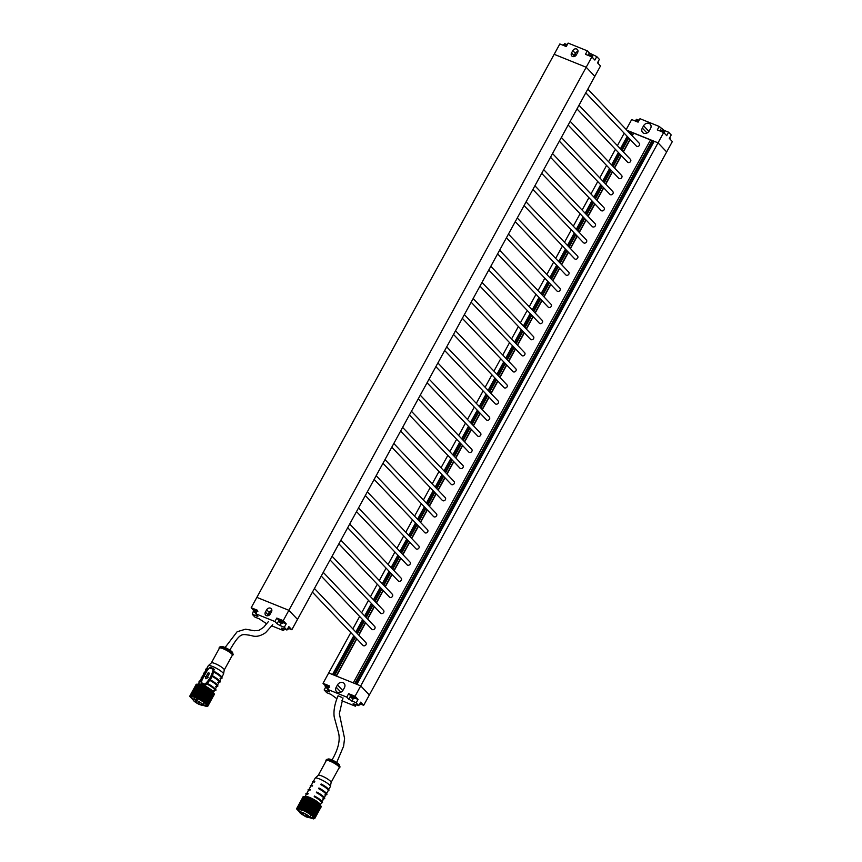<?xml version="1.0" encoding="UTF-8"?>
<svg xmlns="http://www.w3.org/2000/svg" width="862" height="862" viewBox="0 0 862 862"><rect width="100%" height="100%" fill="white"/><g stroke="black" fill="none" stroke-linecap="round" stroke-linejoin="round"><path stroke-width="1.29" d="M591.86 56.892L585.46 54.306L587.345 50.858L568.133 43.1L566.248 46.548L559.837 43.962L554.169 54.317L586.192 67.247L594.823 76.33L600.491 65.975L597.485 62.807L599.37 59.349L596.763 56.612L594.877 60.06L591.86 56.892L586.192 67.247L594.823 76.33L297.509 619.39L288.878 610.307L256.854 597.377L554.169 54.317L586.192 67.247L288.878 610.307L256.854 597.377L251.187 607.732L253.46 610.134M336.439 676.099L356.814 638.871M358.84 635.175L365.639 622.763M367.654 619.078L374.453 606.665M376.478 602.969L383.267 590.556M385.292 586.86L392.091 574.448M394.117 570.752L400.905 558.339M402.931 554.643L409.73 542.23M411.745 538.534L418.544 526.122M420.57 522.426L427.369 510.013M429.384 506.317L436.183 493.904M438.208 490.209L445.007 477.796M447.022 474.1L453.821 461.687M455.847 457.991L462.635 445.579M464.661 441.894L471.46 429.481M473.486 425.785L480.274 413.372M482.3 409.676L489.099 397.263M491.114 393.568L497.913 381.155M499.938 377.459L506.737 365.046M508.752 361.35L515.551 348.938M517.577 345.242L524.365 332.829M526.391 329.133L533.19 316.72M535.216 313.025L542.004 300.612M544.03 296.916L550.829 284.503M552.854 280.807L559.643 268.394M561.668 264.699L568.467 252.286M570.482 248.601L577.281 236.188M579.307 232.492L586.106 220.079M588.121 216.384L594.92 203.971M596.946 200.275L603.734 187.862M605.76 184.166L612.559 171.754M614.584 168.058L621.373 155.645M623.398 151.949L630.197 139.536M632.212 135.84L633.689 133.147L650.508 139.935M356.609 638.656L336.169 675.991L334.607 675.366L355.403 637.384M357.418 633.689L364.217 621.276M366.242 617.58L373.03 605.167M375.056 601.471L381.855 589.058M383.881 585.363L390.669 572.95M392.695 569.254L399.494 556.841M401.509 553.145L408.308 540.733M410.334 537.048L417.133 524.635M419.147 520.939L425.947 508.526M427.972 504.83L434.771 492.417M436.786 488.722L443.585 476.309M445.611 472.613L452.399 460.2M454.425 456.504L461.224 444.092M463.25 440.396L470.038 427.983M472.064 424.287L478.863 411.874M480.877 408.179L487.676 395.766M489.702 392.07L496.501 379.657M498.516 375.961L505.315 363.548M507.341 359.863L514.129 347.451M516.155 343.755L522.954 331.342M524.98 327.646L531.768 315.233M533.793 311.538L540.593 299.125M542.618 295.429L549.406 283.016M551.432 279.32L558.231 266.908M560.246 263.212L567.045 250.799M569.071 247.103L575.87 234.69M577.885 230.994L584.684 218.582M586.71 214.886L593.498 202.473M595.523 198.777L602.322 186.364M604.348 182.669L611.136 170.256M613.162 166.571L619.961 154.158M621.976 150.462L628.775 138.049M630.801 134.353L631.921 132.306L633.689 133.147M626.221 129.537L631.684 119.559L638.085 122.145L639.981 118.697L659.193 126.455L657.297 129.903L663.708 132.489L658.04 142.844L666.671 151.927L658.04 142.844L360.725 685.904L356.857 684.342L654.172 141.282L658.04 142.844L626.943 130.291L629.874 131.477L629.217 132.683M653.752 141.109L356.437 684.169L355.198 683.674L652.512 140.614L654.129 141.368M652.125 140.463L354.81 683.512L353.248 682.887L650.562 139.827L652.469 140.689M629.54 133.028L630.294 131.649L631.878 132.382M353.808 635.714L332.56 674.537L328.691 672.974L350.823 632.568M352.838 628.872L359.637 616.459M361.663 612.763L368.462 600.351M370.477 596.655L377.276 584.242M379.302 580.546L386.09 568.133M388.115 564.438L394.915 552.025M396.94 548.329L403.728 535.916M405.754 532.231L412.553 519.818M414.579 516.122L421.367 503.71M423.393 500.014L430.192 487.601M432.207 483.905L439.006 471.492M441.032 467.797L447.831 455.384M449.845 451.688L456.644 439.275M458.67 435.579L465.458 423.167M467.484 419.471L474.283 407.058M476.309 403.362L483.097 390.949M485.123 387.253L491.922 374.841M493.937 371.145L500.736 358.732M502.761 355.047L509.561 342.623M511.575 338.938L518.374 326.526M520.4 322.83L527.199 310.417M529.214 306.721L536.013 294.308M538.039 290.613L544.827 278.2M546.853 274.504L553.652 262.091M555.678 258.395L562.466 245.982M564.491 242.287L571.29 229.874M573.305 226.178L580.104 213.765M582.13 210.069L588.929 197.657M590.944 193.961L597.743 181.548M599.769 177.852L606.557 165.439M608.583 161.754L615.382 149.341M617.407 145.646L624.196 133.233M627.191 136.379L620.392 148.792M618.377 152.488L611.578 164.901M609.553 168.596L602.753 181.009M600.739 184.694L593.94 197.107M591.914 200.803L585.126 213.216M583.1 216.912L576.301 229.324M574.275 233.02L567.487 245.433M565.461 249.129L558.662 261.542M556.636 265.237L549.848 277.65M547.823 281.346L541.024 293.759M539.009 297.455L532.21 309.867M530.184 313.563L523.385 325.976M521.37 329.672L514.571 342.085M512.545 345.781L505.757 358.193M503.731 361.889L496.932 374.302M494.907 377.987L488.118 390.4M486.093 394.096L479.294 406.508M477.268 410.204L470.48 422.617M468.454 426.313L461.655 438.726M459.64 442.421L452.841 454.834M450.815 458.53L444.016 470.943M442.001 474.639L435.202 487.052M433.177 490.747L426.388 503.16M424.363 506.856L417.564 519.269M415.538 522.965L408.75 535.377M406.724 539.073L399.925 551.486M397.91 555.171L391.111 567.584M389.085 571.28L382.286 583.693M380.271 587.388L373.472 599.801M371.447 603.497L364.648 615.91M362.633 619.606L355.834 632.018M354.142 636.059L332.98 674.709L334.219 675.205L355.101 637.072M659.193 126.455L664.333 130.485L668.61 132.198L671.218 134.946L669.321 138.405L672.338 141.573L369.345 694.977L360.725 685.904L355.047 696.259L348.647 693.673L350.942 696.043M630.025 131.638L629.368 132.845M627.342 136.53L620.543 148.943M618.528 152.639L611.729 165.051M609.703 168.747L602.904 181.16M600.889 184.856L594.09 197.269M592.065 200.965L585.266 213.377M583.251 217.073L576.452 229.486M574.426 233.182L567.638 245.595M565.612 249.29L558.813 261.703M556.787 265.399L549.999 277.812M547.973 281.508L541.174 293.92M539.159 297.616L532.36 310.029M530.335 313.714L523.536 326.127M521.521 329.823L514.722 342.236M512.696 345.931L505.908 358.344M503.882 362.04L497.083 374.453M495.057 378.149L488.269 390.561M486.243 394.257L479.444 406.67M477.419 410.366L470.63 422.779M468.605 426.474L461.806 438.887M459.791 442.583L452.992 454.996M450.966 458.692L444.167 471.105M442.152 474.8L435.353 487.213M433.327 490.909L426.539 503.322M424.513 507.007L417.714 519.42M415.689 523.115L408.9 535.528M406.875 539.224L400.076 551.637M398.05 555.333L391.262 567.746M389.236 571.441L382.437 583.854M380.422 587.55L373.623 599.963M371.597 603.659L364.798 616.071M362.783 619.767L355.984 632.18M353.959 635.876L332.754 674.612M356.168 632.363L362.956 619.95M364.982 616.255L371.781 603.842M373.796 600.146L380.595 587.733M382.62 584.048L389.419 571.635M391.434 567.939L398.233 555.527M400.259 551.831L407.058 539.418M409.073 535.722L415.872 523.309M417.898 519.614L424.686 507.201M426.712 503.505L433.511 491.092M435.536 487.396L442.325 474.984M444.35 471.288L451.149 458.875M453.164 455.179L459.963 442.766M461.989 439.07L468.788 426.658M470.803 422.962L477.602 410.549M479.628 406.864L486.416 394.44M488.442 390.755L495.241 378.343M497.266 374.647L504.054 362.234M506.08 358.538L512.879 346.125M514.905 342.429L521.693 330.017M523.719 326.321L530.518 313.908M532.533 310.212L539.332 297.799M541.358 294.104L548.157 281.691M550.171 277.995L556.971 265.582M558.996 261.886L565.784 249.474M567.81 245.778L574.609 233.365M576.635 229.669L583.423 217.256M585.449 213.571L592.248 201.158M594.263 197.463L601.062 185.05M603.088 181.354L609.887 168.941M611.901 165.245L618.701 152.833M620.726 149.137L627.525 136.724M631.534 132.145L630.499 134.03M628.473 137.726L621.685 150.139M619.659 153.835L612.86 166.247M610.835 169.943L604.046 182.356M602.021 186.052L595.222 198.465M593.207 202.161L586.408 214.573M584.382 218.269L577.583 230.682M575.568 234.378L568.769 246.791M566.743 250.486L559.955 262.899M557.929 266.595L551.13 279.008M549.105 282.704L542.317 295.116M540.291 298.802L533.492 311.214M531.466 314.91L524.678 327.323M522.652 331.019L515.853 343.432M513.838 347.127L507.039 359.54M505.013 363.236L498.214 375.649M496.2 379.345L489.4 391.757M487.375 395.453L480.587 407.866M478.561 411.562L471.762 423.975M469.736 427.671L462.948 440.083M460.922 443.779L454.123 456.192M452.108 459.888L445.309 472.301M443.283 475.996L436.484 488.409M434.47 492.094L427.671 504.507M425.645 508.203L418.857 520.616M416.831 524.312L410.032 536.724M408.006 540.42L401.218 552.833M399.192 556.529L392.393 568.942M390.367 572.637L383.579 585.05M381.554 588.746L374.754 601.159M372.74 604.855L365.941 617.267M363.915 620.963L357.116 633.376M631.684 132.306L630.65 134.192M628.624 137.888L621.836 150.3M619.81 153.996L613.011 166.409M610.986 170.105L604.197 182.518M602.172 186.214L595.373 198.626M593.358 202.322L586.559 214.735M584.533 218.431L577.734 230.844M575.719 234.539L568.92 246.952M566.894 250.637L560.106 263.05M558.08 266.746L551.281 279.159M549.256 282.855L542.467 295.267M540.442 298.963L533.643 311.376M531.617 315.072L524.829 327.485M522.803 331.18L516.004 343.593M513.989 347.289L507.19 359.702M505.164 363.398L498.365 375.81M496.35 379.506L489.551 391.919M487.526 395.615L480.737 408.028M478.712 411.724L471.913 424.136M469.887 427.821L463.099 440.234M461.073 443.93L454.274 456.343M452.259 460.039L445.46 472.451M443.434 476.147L436.635 488.56M434.62 492.256L427.821 504.669M425.796 508.364L418.997 520.777M416.982 524.473L410.183 536.886M408.157 540.582L401.369 552.995M399.343 556.69L392.544 569.103M390.518 572.799L383.73 585.212M381.704 588.908L374.905 601.32M372.89 605.005L366.091 617.429M364.066 621.114L357.267 633.527M355.252 637.223L334.413 675.28M358.635 634.96L365.423 622.547M367.449 618.851L374.248 606.439M376.274 602.743L383.062 590.33M385.088 586.645L391.887 574.232M393.902 570.536L400.701 558.123M402.726 554.428L409.525 542.015M411.54 538.319L418.339 525.906M420.365 522.21L427.153 509.798M429.179 506.102L435.978 493.689M438.004 489.993L444.792 477.58M446.818 473.884L453.617 461.472M455.642 457.776L462.431 445.363M464.456 441.667L471.255 429.254M473.27 425.559L480.069 413.146M482.095 409.461L488.894 397.048M490.909 393.352L497.708 380.939M499.734 377.244L506.522 364.831M508.548 361.135L515.347 348.722M517.372 345.026L524.161 332.613M526.186 328.918L532.985 316.505M535 312.809L541.799 300.396M543.825 296.7L550.624 284.288M552.639 280.592L559.438 268.179M561.464 264.483L568.263 252.07M570.278 248.375L577.077 235.962M579.102 232.277L585.891 219.864M587.916 216.168L594.715 203.755M596.741 200.059L603.529 187.647M605.555 183.951L612.354 171.538M614.369 167.842L621.168 155.429M623.194 151.734L629.993 139.321M632.008 135.625L633.484 132.931M652.275 140.614L355.004 683.598M653.902 141.271L356.631 684.245M211.352 662.9L219.454 648.095A7.359 1.433 28.7 0 1 224.831 649.474A7.359 1.433 28.7 0 1 231.781 653.999A7.359 1.433 28.7 0 1 232.363 655.163L224.26 669.957A7.359 1.433 -151.3 0 0 223.657 668.837A7.359 1.433 -151.3 0 0 216.922 664.419A7.359 1.433 -151.3 0 0 211.395 662.867A7.359 1.433 -151.3 0 0 211.33 662.943M224.228 670A7.359 1.433 -151.3 0 0 224.26 669.914L223.549 673.987A8.695 1.692 28.7 0 1 223.517 674.095L221.89 677.079M206.632 668.729L208.27 665.744A8.695 1.692 28.7 0 1 208.335 665.658A8.695 1.692 28.7 0 1 214.875 667.49A8.695 1.692 28.7 0 1 222.827 672.726A8.695 1.692 28.7 0 1 223.549 673.987M232.126 655.583A7.769 1.508 -151.3 0 0 232.718 655.357A7.769 1.508 -151.3 0 0 232.115 654.129A7.769 1.508 -151.3 0 0 224.766 649.345A7.769 1.508 -151.3 0 0 219.088 647.901A7.769 1.508 -151.3 0 0 219.217 648.526M219.088 647.901L219.465 647.211A7.769 1.508 28.7 0 1 219.745 647.017A7.769 1.508 28.7 0 1 225.822 648.989A7.769 1.508 28.7 0 1 232.492 653.439A7.769 1.508 28.7 0 1 233.106 654.333A7.769 1.508 28.7 0 1 233.106 654.667L232.718 655.357M219.745 647.017L221.502 646.543A6.433 1.25 28.7 0 1 226.534 648.181A6.433 1.25 28.7 0 1 232.05 651.855A6.433 1.25 28.7 0 1 232.568 652.599L233.106 654.333M208.076 669.009L210.328 667.274L213.647 668.61L213.507 671.132L212.817 670.873A24.556 20.591 -43.5 0 0 212.871 670.647L213.55 670.895A25.095 21.044 -43.5 0 1 213.496 671.121A9.029 1.756 28.7 0 1 221.211 676.282A9.029 1.756 28.7 0 1 221.965 677.521M213.959 671.433L213.722 668.653L213.086 669.246L209.617 667.845M216.674 686.594A9.029 1.756 -151.3 0 0 216.481 684.913A9.029 1.756 -151.3 0 0 209.628 680.204L206.395 683.254L206.923 684.04A8.695 1.692 28.7 0 1 214.013 688.835A8.695 1.692 28.7 0 1 214.692 690.203L213.442 692.509A8.695 1.692 -151.3 0 0 212.752 691.13A8.695 1.692 -151.3 0 0 204.542 685.775A8.695 1.692 -151.3 0 0 198.185 684.159A8.695 1.692 -151.3 0 0 198.152 684.353M206.923 684.04L205.889 684.967L204.865 684.665L205.889 684.967M198.185 684.159L199.445 681.853A8.695 1.692 28.7 0 1 201.288 681.756L201.234 683.749L201.471 682.736L204.865 684.665L201.299 683.771L201.546 681.045A26.194 21.97 -43.5 0 1 207.764 669.494L208.216 668.987A26.194 21.97 -43.5 0 1 208.324 668.869M200.027 680.808L201.654 677.834A8.695 1.692 28.7 0 1 202.645 677.586M202.225 676.778L203.863 673.804A8.695 1.692 28.7 0 1 204.693 673.545M204.434 672.759L206.061 669.774A8.695 1.692 28.7 0 1 207.559 669.602M210.037 679.687L213.377 671.8L212.602 675.916M213.819 672.101A8.695 1.692 28.7 0 1 220.629 676.745A8.695 1.692 28.7 0 1 221.308 678.125L219.681 681.099M218.883 682.564A9.029 1.756 -151.3 0 0 218.689 680.883A9.029 1.756 -151.3 0 0 211.933 676.228L210.425 679.956M212.343 676.519A8.695 1.692 28.7 0 1 218.42 680.775A8.695 1.692 28.7 0 1 219.11 682.154L217.472 685.128M209.66 680.226L207.419 683.555M210.037 680.495A8.695 1.692 28.7 0 1 216.222 684.805A8.695 1.692 28.7 0 1 216.901 686.174L215.274 689.158M209.703 667.856L213.011 669.192M214.261 669.677L213.086 669.246M213.377 671.8L212.817 670.873M211.923 675.776L212.192 675.625A9.029 1.756 28.7 0 1 219.002 680.312A9.029 1.756 28.7 0 1 219.756 681.54M209.628 680.204L210.016 679.665A9.029 1.756 28.7 0 1 216.804 684.331A9.029 1.756 28.7 0 1 217.558 685.57M212.817 671.164L213.334 671.735A25.095 21.044 -43.5 0 1 206.934 683.232L206.395 683.254M214.466 690.613A9.029 1.756 -151.3 0 0 214.282 688.943A9.029 1.756 -151.3 0 0 206.46 683.728L205.576 684.568L205.091 684.083L206.061 683.092A24.556 20.591 -43.5 0 0 212.655 671.476M201.288 681.756L201.471 682.736M209.757 667.511L208.453 668.955A25.666 21.518 -43.5 0 0 201.719 681.26M208.453 668.955L209.304 667.77M205.275 676.519L205.835 678.674L208.108 677.661L207.3 677.338L209.541 673.233L208.216 672.705L205.975 676.799L205.275 676.519L205.932 678.782M208.216 672.705L205.975 676.799M207.3 677.338L207.419 677.457A8.695 1.692 28.7 0 1 207.99 677.704M208.335 672.823A8.695 1.692 28.7 0 1 209.509 673.297M205.447 676.692A8.695 1.692 28.7 0 1 206.093 676.918M200.178 684.956A6.68 1.304 28.7 0 1 205.404 686.648A6.68 1.304 28.7 0 1 211.147 690.484A6.68 1.304 28.7 0 1 211.686 691.259M197.635 698.673L196.644 700.472A5.344 1.034 28.7 0 1 202.818 704.933L204.122 702.562M195.706 700.612L196.471 700.925L195.62 700.063L196.644 698.209M196.719 702.735L197.861 703.284L196.719 702.735M195.221 701.172L196.374 701.722L195.221 701.172M198.616 702.541L199.758 703.09L198.616 702.541M199.962 704.049L201.105 704.599L199.962 704.049M205.943 704.125A8.361 1.627 28.7 0 1 206.212 704.997A8.361 1.627 28.7 0 1 202.979 704.653M193.594 699.513A8.361 1.627 28.7 0 1 192.215 698.295A8.361 1.627 28.7 0 1 191.558 696.97A8.361 1.627 28.7 0 1 192.441 696.733M202.904 704.782A8.976 1.746 -151.3 0 0 206.665 705.396M190.976 696.808A8.976 1.746 -151.3 0 0 193.519 699.642M195.577 685.419L196.083 684.493A10.376 2.015 28.7 0 1 201.288 685.387A10.376 2.015 28.7 0 1 210.49 690.387A10.376 2.015 28.7 0 1 214.293 694.47L213.787 695.386A10.376 2.015 -151.3 0 0 209.994 691.302A10.376 2.015 -151.3 0 0 200.781 686.303A10.376 2.015 -151.3 0 0 195.577 685.419A10.376 2.015 -151.3 0 0 195.523 685.624M207.483 705.332L213.399 694.524L207.677 705.472L202.495 701.097L193.993 696.808L189.662 696.324L193.379 700.235M212.418 693.393L213.453 694.384L207.462 705.084M211.729 692.757L212.461 693.317L206.524 704.082M192.948 696.464L198.896 685.646L205.986 688.846L211.75 692.703L205.835 703.5L211.75 692.703M210.91 692.057L204.994 702.864L210.91 692.057M191.353 696.033L197.193 685.225L198.82 685.71M197.193 685.225L191.267 696.043M197.107 685.333L191.105 696.108M190.771 695.968L197.021 685.29M190.34 696L196.482 685.279L190.545 696.097M213.076 694.05L207.02 704.707M202.495 705.213L206.578 706.441L207.796 706.226L207.699 705.493M190.157 695.99L196.073 685.182M190.631 695.968L196.558 685.161M192.054 696.27L197.721 685.398M192.926 696.474L198.853 685.656M193.918 696.83L199.844 686.012M193.4 699.879A8.976 1.746 28.7 0 1 191.601 698.328A8.976 1.746 28.7 0 1 190.89 696.905A8.976 1.746 28.7 0 1 195.394 697.67A8.976 1.746 28.7 0 1 205.921 704.103A8.976 1.746 28.7 0 1 206.632 705.525A8.976 1.746 28.7 0 1 202.775 705.008M313.499 781.177L315.126 778.192A8.695 1.692 28.7 0 1 315.201 778.106L318.25 775.304L326.321 760.543A7.359 1.433 28.7 0 1 331.698 761.911A7.359 1.433 28.7 0 1 338.637 766.437A7.359 1.433 28.7 0 1 339.219 767.6L331.116 782.405A7.359 1.433 -151.3 0 0 331.127 782.351A7.359 1.433 -151.3 0 0 330.512 781.284A7.359 1.433 -151.3 0 0 323.778 776.856A7.359 1.433 -151.3 0 0 318.25 775.304A7.359 1.433 -151.3 0 0 318.197 775.38M315.201 778.106A8.695 1.692 28.7 0 1 321.731 779.938A8.695 1.692 28.7 0 1 329.693 785.163A8.695 1.692 28.7 0 1 330.415 786.435A8.695 1.692 28.7 0 1 330.383 786.543L328.745 789.517M338.992 768.031A7.769 1.508 -151.3 0 0 339.585 767.805A7.769 1.508 -151.3 0 0 338.971 766.577A7.769 1.508 -151.3 0 0 331.633 761.792A7.769 1.508 -151.3 0 0 325.955 760.338A7.769 1.508 -151.3 0 0 326.084 760.963M325.955 760.338L326.332 759.648A7.769 1.508 28.7 0 1 326.612 759.465A7.769 1.508 28.7 0 1 332.689 761.437A7.769 1.508 28.7 0 1 339.348 765.887A7.769 1.508 28.7 0 1 339.973 766.781A7.769 1.508 28.7 0 1 339.962 767.115L339.585 767.805M326.612 759.465L328.368 758.991A6.433 1.25 28.7 0 1 333.4 760.618A6.433 1.25 28.7 0 1 338.917 764.303A6.433 1.25 28.7 0 1 339.423 765.047L339.973 766.781M314.792 781.489L314.253 781.899L314.792 781.489M311.29 785.196L312.928 782.222A8.695 1.692 28.7 0 1 314.479 782.06M312.583 785.508L312.044 785.918L312.583 785.508M309.092 789.226L310.719 786.241A8.695 1.692 28.7 0 1 312.27 786.09M310.385 789.538L309.846 789.948L310.385 789.538M306.883 793.255L308.521 790.271A8.695 1.692 28.7 0 1 310.061 790.109M308.176 793.568L307.637 793.977L308.176 793.568M320.158 805.086A8.695 1.692 -151.3 0 0 320.298 804.946A8.695 1.692 -151.3 0 0 319.619 803.578A8.695 1.692 -151.3 0 0 311.408 798.223A8.695 1.692 -151.3 0 0 305.051 796.596L306.312 794.301A8.695 1.692 28.7 0 1 307.863 794.139M321.3 803.115L322.302 802.684C323.39 802.069 320.804 799.85 314.511 796.046L314.21 796.703A8.695 1.692 28.7 0 1 320.88 801.272A8.695 1.692 28.7 0 1 321.558 802.651L320.298 804.946M322.55 798.988L324.511 798.654C325.61 798.04 323.013 795.831 316.72 792.016L316.419 792.674A8.695 1.692 28.7 0 1 323.078 797.242A8.695 1.692 28.7 0 1 323.767 798.621L322.129 801.595M324.812 794.969L326.709 794.624C327.808 794.021 325.211 791.801 318.929 787.987L318.617 788.655A8.695 1.692 28.7 0 1 325.286 793.223A8.695 1.692 28.7 0 1 325.965 794.592L324.338 797.576M327.916 791.036L328.918 790.605C328.896 788.902 326.299 786.694 321.127 783.967L320.826 784.625A8.695 1.692 28.7 0 1 327.485 789.193A8.695 1.692 28.7 0 1 328.174 790.562L326.547 793.546M322.216 802.037A9.029 1.756 28.7 0 0 321.461 800.809A9.029 1.756 28.7 0 0 314.522 796.057L314.361 796.262M324.414 798.018A9.029 1.756 28.7 0 0 323.659 796.779A9.029 1.756 28.7 0 0 316.72 792.027L316.559 792.232M326.623 793.988A9.029 1.756 28.7 0 0 325.868 792.749A9.029 1.756 28.7 0 0 318.929 787.997L318.768 788.213M328.831 789.958A9.029 1.756 28.7 0 0 328.066 788.73A9.029 1.756 28.7 0 0 321.138 783.967L320.966 784.183M307.044 797.404A6.68 1.304 28.7 0 1 312.27 799.096A6.68 1.304 28.7 0 1 318.013 802.931A6.68 1.304 28.7 0 1 318.552 803.707M306.473 816.702L307.497 817.111L306.269 816.95M301.98 813.502L303.122 814.051L301.98 813.502M303.467 815.064L304.609 815.614L303.467 815.064M306.85 816.433L307.993 816.982L306.85 816.433M305.223 814.805L306.366 815.355L305.223 814.805M312.798 816.573A8.361 1.627 28.7 0 1 313.078 817.445A8.361 1.627 28.7 0 1 309.835 817.09M300.461 811.961A8.361 1.627 28.7 0 1 299.071 810.743A8.361 1.627 28.7 0 1 298.414 809.418A8.361 1.627 28.7 0 1 299.297 809.181M297.843 809.246A8.976 1.746 -151.3 0 0 300.385 812.09M309.77 817.23A8.976 1.746 -151.3 0 0 313.531 817.844M302.433 797.856L302.939 796.941A10.376 2.015 28.7 0 1 308.154 797.824A10.376 2.015 28.7 0 1 317.356 802.834A10.376 2.015 28.7 0 1 321.149 806.907L320.642 807.834A10.376 2.015 -151.3 0 0 316.85 803.75A10.376 2.015 -151.3 0 0 307.648 798.751A10.376 2.015 -151.3 0 0 302.433 797.856A10.376 2.015 -151.3 0 0 302.39 798.093M320.158 806.843L314.501 817.833M320.524 807.155L314.598 817.973L309.501 813.631L301 809.31L296.517 808.836L300.245 812.694M319.727 806.304L320.233 806.713L314.253 817.424M320.233 806.713L314.307 817.532M318.412 805.043L319.78 806.207L313.822 816.95M319.177 805.625L313.251 816.411L319.177 805.625M299.61 808.836L305.493 798.04L311.753 800.69L318.434 805.011L312.507 815.797M298.769 808.599L304.631 797.792L305.471 798.093M297.519 808.416L303.295 797.598L304.588 797.878M309.404 817.639L313.585 818.9L314.587 817.984M299.577 808.858L305.493 798.04M300.547 809.181L306.473 798.363M308.833 813.265L314.749 802.447M309.954 813.976L315.869 803.168M317.572 804.343L311.645 815.161L317.561 804.354M319.328 805.83L313.208 816.465M313.854 817.014L319.78 806.207M300.267 812.327A8.976 1.746 28.7 0 1 298.457 810.776A8.976 1.746 28.7 0 1 297.756 809.353A8.976 1.746 28.7 0 1 302.26 810.118A8.976 1.746 28.7 0 1 312.787 816.551A8.976 1.746 28.7 0 1 313.488 817.973A8.976 1.746 28.7 0 1 309.63 817.456M341.761 697.401L338.076 695.763C334.661 703.877 333.378 710.978 334.219 717.065L338.486 732.603C340.468 740.372 338.13 749.8 331.471 760.887M355.122 698.242L358.064 699.427L355.047 696.259M360.736 704.146L363.678 705.332L360.672 702.164L358.786 705.622L356.168 702.875L348.765 699.233L346.761 697.121L327.538 689.363L329.758 691.906L324.144 689.956L325.588 687.326M327.538 689.363L329.435 685.915L323.024 683.329L325.308 685.732M358.064 699.427L356.168 702.875M363.678 705.332L369.345 694.977L360.725 685.904L328.691 672.974L323.024 683.329M348.647 693.673L346.761 697.121M336.202 687.24A4.342 3.642 -43.5 0 0 336.525 691.636A4.342 3.642 -43.5 0 0 343.141 690.042L344.401 687.747A4.342 3.642 -43.5 0 0 344.078 683.351A4.342 3.642 -43.5 0 0 337.462 684.945L336.202 687.24L340.889 692.175M356.265 704.599L355.392 706.204L353.172 703.672L358.786 705.622M355.392 706.204L341.848 700.741M336.891 698.737L331.03 694.416L326.752 692.692L324.144 689.956M251.187 607.732L257.587 610.318L255.702 613.776L257.921 616.308L252.307 614.358L253.342 611.287L256.65 612.936M283.275 622.644L286.216 623.829L284.331 627.277L280.064 625.553L276.917 623.635L279.094 620.446M278.814 620.187L276.799 618.076L283.21 620.662L286.216 623.829M288.899 628.549L291.841 629.745L288.824 626.577L286.938 630.025L281.799 628.021M252.307 614.358L254.915 617.095L259.182 618.819L266.746 623.829M271.886 625.898L283.544 630.607L281.54 628.495M284.417 629.012L283.544 630.607M283.21 620.662L288.878 610.307L297.509 619.39L291.841 629.745M255.702 613.776L274.913 621.524L276.799 618.076M276.917 623.635L274.913 621.524M284.331 627.277L286.938 630.025M270.226 614.013A3.006 2.521 136.5 0 1 265.421 612.074L266.681 609.779A3.006 2.521 136.5 0 1 271.487 611.718L270.226 614.013M267.629 615.791A3.006 2.521 136.5 0 1 267.985 614.768L269.246 612.473A3.006 2.521 136.5 0 1 271.842 610.684M280.506 622.095L282.283 623.107M282.003 623.075L280.7 622.946L280.635 622.267M280.398 621.847L279.676 621.459M280.904 623.021L279.266 621.868M256.294 612.699L255.077 612.602L255.012 611.934M254.732 612.236L253.643 611.535M254.322 611.783L254.053 611.115M327.991 688.652L327.118 688.264L328.045 688.447M326.321 687.391L327.183 688.275M350.963 697.444L350.78 696.334L351.965 696.539L354.918 698.597L353.118 698.457M351.976 697.735L351.351 697.186L352.256 697.509M352.698 698.479L350.845 697.293L352.806 698.619M351.136 697.509L351.836 697.778M312.41 592.151L362.977 645.369A2.004 1.681 -43.5 0 0 365.887 642.599L314.436 588.466M321.235 576.053L371.802 629.26A2.004 1.681 -43.5 0 0 374.711 626.491L323.261 572.357M330.049 559.944L380.616 613.151A2.004 1.681 -43.5 0 0 383.525 610.382L332.075 556.249M338.874 543.836L389.441 597.043A2.004 1.681 -43.5 0 0 392.35 594.274L340.889 540.14M347.688 527.727L398.255 580.934A2.004 1.681 -43.5 0 0 401.164 578.176L349.713 524.031M356.512 511.619L407.079 564.826A2.004 1.681 -43.5 0 0 409.989 562.067L358.527 507.923M365.326 495.51L415.893 548.717A2.004 1.681 -43.5 0 0 418.803 545.958L367.352 491.814M374.14 479.401L424.718 532.608A2.004 1.681 -43.5 0 0 427.617 529.85L376.166 475.705M382.965 463.293L433.532 516.5A2.004 1.681 -43.5 0 0 436.441 513.741L384.991 459.597M391.779 447.184L442.346 500.391A2.004 1.681 -43.5 0 0 445.255 497.633L393.805 443.488M400.604 431.075L451.171 484.293A2.004 1.681 -43.5 0 0 454.08 481.524L402.629 427.38M409.418 414.967L459.985 468.185A2.004 1.681 -43.5 0 0 462.894 465.415L411.443 411.271M418.242 398.858L468.809 452.076A2.004 1.681 -43.5 0 0 471.719 449.307L420.257 395.173M427.056 382.76L477.623 435.967A2.004 1.681 -43.5 0 0 480.533 433.198L429.082 379.064M435.881 366.652L486.448 419.859A2.004 1.681 -43.5 0 0 489.357 417.089L437.896 362.956M444.695 350.543L495.262 403.75A2.004 1.681 -43.5 0 0 498.171 400.992L446.721 346.847M453.509 334.434L504.087 387.641A2.004 1.681 -43.5 0 0 506.985 384.883L455.535 330.739M462.334 318.326L512.901 371.533A2.004 1.681 -43.5 0 0 515.81 368.774L464.359 314.63M471.148 302.217L521.715 355.424A2.004 1.681 -43.5 0 0 524.624 352.666L473.173 298.521M479.972 286.109L530.539 339.316A2.004 1.681 -43.5 0 0 533.449 336.557L481.998 282.413M488.786 270L539.353 323.207A2.004 1.681 -43.5 0 0 542.263 320.448L490.812 266.304M497.611 253.891L548.178 307.109A2.004 1.681 -43.5 0 0 551.087 304.34L499.626 250.195M506.425 237.783L556.992 291A2.004 1.681 -43.5 0 0 559.901 288.231L508.451 234.087M515.25 221.674L565.817 274.892A2.004 1.681 -43.5 0 0 568.715 272.123L517.265 217.989M524.064 205.576L574.631 258.783A2.004 1.681 -43.5 0 0 577.54 256.014L526.089 201.88M532.878 189.468L583.455 242.675A2.004 1.681 -43.5 0 0 586.354 239.905L534.903 185.772M541.702 173.359L592.269 226.566A2.004 1.681 -43.5 0 0 595.179 223.797L543.728 169.663M550.516 157.25L601.083 210.457A2.004 1.681 -43.5 0 0 603.993 207.699L552.542 153.555M559.341 141.142L609.908 194.349A2.004 1.681 -43.5 0 0 612.817 191.59L561.356 137.446M568.155 125.033L618.722 178.24A2.004 1.681 -43.5 0 0 621.631 175.482L570.181 121.337M576.98 108.924L627.547 162.131A2.004 1.681 -43.5 0 0 630.456 159.373L578.995 105.229M585.794 92.816L636.361 146.023A2.004 1.681 -43.5 0 0 639.27 143.264L587.819 89.12M587.345 50.858L589.349 52.97L596.763 56.612M564.341 44.415L564.739 43.682L567.261 44.695M572.821 50.61A3.006 2.521 136.5 0 1 577.626 52.55L576.366 54.845A3.006 2.521 136.5 0 1 571.56 52.916L572.821 50.61L575.374 53.304A3.006 2.521 136.5 0 1 577.971 51.526M573.769 56.633A3.006 2.521 136.5 0 1 574.114 55.599L575.374 53.304M663.708 132.489L666.714 135.657L668.61 132.198M636.178 120.012L636.576 119.279L639.098 120.292M650.53 128.578A4.342 3.642 -43.5 0 0 650.217 124.182A4.342 3.642 -43.5 0 0 643.591 125.777L642.33 128.072A4.342 3.642 -43.5 0 0 642.653 132.468A4.342 3.642 -43.5 0 0 649.269 130.873L650.53 128.578M592.42 56.267L590.039 54.812M565.149 44.77L564.416 44.468M670.183 138.017L669.688 137.467M664.268 131.864L661.876 130.41M664.559 132.112L662.609 130.701M638.548 121.326L636.134 120.001L634.82 120.389L638.257 121.833M206.223 668.901A9.029 1.756 28.7 0 1 208.119 668.966M221.081 678.534A9.029 1.756 -151.3 0 0 220.898 676.853A9.029 1.756 -151.3 0 0 213.367 671.8M206.966 683.254A9.029 1.756 28.7 0 1 214.595 688.361A9.029 1.756 28.7 0 1 215.349 689.6M201.32 681.659A9.029 1.756 -151.3 0 0 199.219 682.273M199.607 680.98A9.029 1.756 28.7 0 1 201.482 681.045L199.025 681.249L199.187 682.327M202.699 677.457A9.029 1.756 -151.3 0 0 201.428 678.243M204.779 673.416A9.029 1.756 -151.3 0 0 203.637 674.213M207.645 669.505A9.029 1.756 -151.3 0 0 205.835 670.194M212.871 670.647L213.14 669.375M201.536 682.779L204.844 684.116M202.818 704.933C203.432 705.644 202.171 705.45 199.047 704.351C192.916 701.205 192.84 699.524 193.433 699.804A5.344 1.034 28.7 0 1 195.62 700.063M206.6 689.234L200.684 700.052M199.844 699.578L205.759 688.76M205.371 688.555L199.456 699.373M198.605 698.92L204.52 688.102M204.132 687.908L198.217 698.716M197.366 698.295L203.292 687.488M202.904 687.305L196.989 698.123M196.159 697.746L202.085 686.928M201.708 686.766L195.793 697.584M195.006 697.25L200.921 686.432M200.577 686.292L194.65 697.11M193.928 696.819L199.844 686.023M199.521 685.904L193.594 696.722M198.562 685.602L192.646 696.421M192.086 696.194L197.969 685.452M201.061 700.267L206.977 689.46M207.785 689.945L201.87 700.763M202.225 700.978L208.151 690.171M208.916 690.656L203.001 701.474M203.335 701.7L209.25 690.882M209.962 691.367L204.046 702.185M204.348 702.401L210.274 691.593M205.253 703.09L211.179 692.272M206.04 703.737L211.955 692.919M206.675 704.329L212.591 693.522M212.946 693.899L207.074 704.62M314.253 781.899A9.029 1.756 -151.3 0 0 312.701 782.631M312.044 785.918A9.029 1.756 -151.3 0 0 310.492 786.661M309.846 789.948A9.029 1.756 -151.3 0 0 308.294 790.691M307.637 793.977A9.029 1.756 -151.3 0 0 306.085 794.71M321.332 803.061A9.029 1.756 -151.3 0 0 321.138 801.38A9.029 1.756 -151.3 0 0 314.21 796.628M323.541 799.031A9.029 1.756 -151.3 0 0 323.347 797.35A9.029 1.756 -151.3 0 0 316.408 792.598M325.739 795.012A9.029 1.756 -151.3 0 0 325.556 793.331A9.029 1.756 -151.3 0 0 318.617 788.568M327.948 790.982A9.029 1.756 -151.3 0 0 327.754 789.301A9.029 1.756 -151.3 0 0 320.815 784.549M301.603 809.86L300.299 812.241A5.344 1.034 28.7 0 1 305.493 813.9A5.344 1.034 28.7 0 1 309.684 817.381L310.988 814.999M314.285 817.682L320.201 806.864M313.919 817.198L319.845 806.379M312.734 816.034L318.649 805.216M311.925 815.377L317.841 804.558M310.988 814.687L316.904 803.869M316.591 803.653L310.676 814.471M315.524 802.942L309.609 813.76M314.382 802.22L308.467 813.038M307.648 812.554L313.563 801.735M313.186 801.52L307.271 812.338M306.419 811.864L312.346 801.057M311.958 800.841L306.032 811.659M305.18 811.217L311.107 800.399M310.719 800.205L304.792 811.023M303.952 810.614L309.867 799.796M309.49 799.624L303.575 810.431M302.756 810.064L308.671 799.257M308.305 799.096L302.39 809.914M301.614 809.59L307.529 798.772M307.184 798.643L301.269 809.461M300.558 809.17L306.463 798.384M306.15 798.277L300.235 809.095M305.223 797.996L299.297 808.815M304.415 797.813L298.5 808.621M298.069 808.448L303.941 797.738M303.747 797.716L297.821 808.534M351.901 701.151L353.172 698.834M348.765 699.233L350.651 695.785M328.422 691.669L328.896 690.796M337.462 684.945L342.807 690.57M256.574 616.082L257.059 615.199M280.064 625.553L281.324 623.237M267.985 614.768L265.421 612.074M269.246 612.473L266.681 609.779M270.162 614.132L268.998 612.904M281.615 623.301L283.081 623.01L278.932 620.737L279.31 620.047L283.479 622.019L279.913 619.886M280.721 620.123L283.264 621.728M255.615 612.44L256.122 613.001M256.747 611.848L253.32 610.393L253.697 609.703L257.135 611.158M255.109 609.79L257.221 610.986M254.29 609.553L255.044 609.757M287.229 629.217L288.695 628.915L287.994 628.096M327.635 688.027L327.959 688.598M326.623 687.887L325.922 687.585L326.924 688.199L326.903 687.585M326.45 687.165L325.502 687.165M328.594 687.445L325.157 685.99L325.534 685.301L326.72 685.505L328.972 686.755M326.946 685.376L329.068 686.583M326.138 685.139L329.704 687.273M359.077 704.814L360.542 704.513L359.831 703.694M352.246 698.22L351.545 697.929L352.547 698.543L352.526 697.918M351.157 695.645L355.295 697.908L352.547 695.699L351.394 695.462L350.78 696.334M352.569 695.72L355.112 697.326M351.761 695.483L352.515 695.699M353.506 698.468L352.817 698.188M592.496 54.888L592 55.793M589.349 52.97L588.046 55.351M574.114 55.599L571.56 52.916M576.301 54.963L575.137 53.746M664.333 130.485L663.837 131.39M661.197 128.567L659.893 130.949M643.591 125.777L648.946 131.401M642.33 128.072L647.028 133.017M590.071 54.834L588.595 55.125L592.593 57.657M597.657 62.495L598.217 63.572M564.448 44.49L562.983 44.792L566.409 46.236M669.494 138.092L670.054 139.17M661.908 130.431L660.443 130.722L664.44 133.254M211.395 662.867L208.335 665.658M213.474 671.11C219.357 674.224 222.224 676.573 222.051 678.157L220.079 678.491M217.87 682.51L219.853 682.187C221.071 681.777 218.517 679.579 212.16 675.603M206.934 683.221C214.552 688.048 217.396 690.387 215.446 690.236L213.464 690.57M205.802 670.248L205.63 669.171L208.173 668.966M207.85 669.268L201.471 681.066M201.352 681.551L201.083 682.984M203.184 676.885L201.223 677.22L201.396 678.297M205.404 672.866L203.432 673.19L203.604 674.278M215.662 686.54L217.644 686.206C218.215 686.367 218.431 684.439 209.983 679.633M193.433 699.804L194.737 697.423M197.958 685.398L192.043 696.216M195.749 685.301L189.823 696.108M195.588 685.505L189.662 696.324M212.461 693.317L206.546 704.135M213.033 693.878L207.106 704.696M213.453 694.384L207.526 705.191M213.701 694.804L207.785 705.622M213.798 695.149L207.871 705.967M213.711 695.408L207.796 706.226M331.127 782.351L330.415 786.435M312.669 782.696L312.497 781.608L314.479 781.284M310.46 786.715L310.288 785.638L312.27 785.304M308.262 790.745L308.09 789.667L310.072 789.333M306.053 794.775L305.881 793.686L307.863 793.363M300.299 812.241C298.661 812.144 300.644 813.706 306.247 816.95M309.684 817.381L307.131 817.305M302.842 797.641L296.927 808.459M320.61 807.802L314.684 818.62M320.653 807.522L314.727 818.34M318.434 805.011L312.507 815.818M304.631 797.792L298.715 808.61M303.898 797.652L297.972 808.459M303.295 797.598L297.379 808.416M302.562 797.781L296.517 808.836M272.748 624.691L265.593 632.676C260.604 636.059 256.089 637.093 252.06 635.779L249.355 635.175C241.877 634.346 240.401 631.803 229.292 651.004M268.351 621.642L263.546 627.385L258.848 630.402L254.441 630.758L245.573 629.195L237.147 631.727L225.09 647.491M336.686 762.536L343.615 746.19L344.574 738.411L339.337 713.704L343.001 697.854M279.116 621.847L278.932 620.737M280.7 620.101L279.31 620.047M283.081 623.01L283.458 622.31M255.292 612.688L253.73 611.718M253.493 611.514L253.32 610.393M257.857 611.675L253.697 609.703M288.695 628.915L289.072 628.226M325.34 687.111L325.157 685.99M326.924 685.365L325.534 685.301M327.883 688.124L327.097 687.79M360.542 704.513L360.919 703.823M354.918 698.597L355.295 697.908M592.56 56.278L592.744 57.398M592.334 56.073L590.772 55.103M598.174 62.193L598.357 63.303M670.022 137.791L670.205 138.901M664.397 131.875L664.58 132.996M638.559 121.337L636.996 120.368"/></g></svg>
